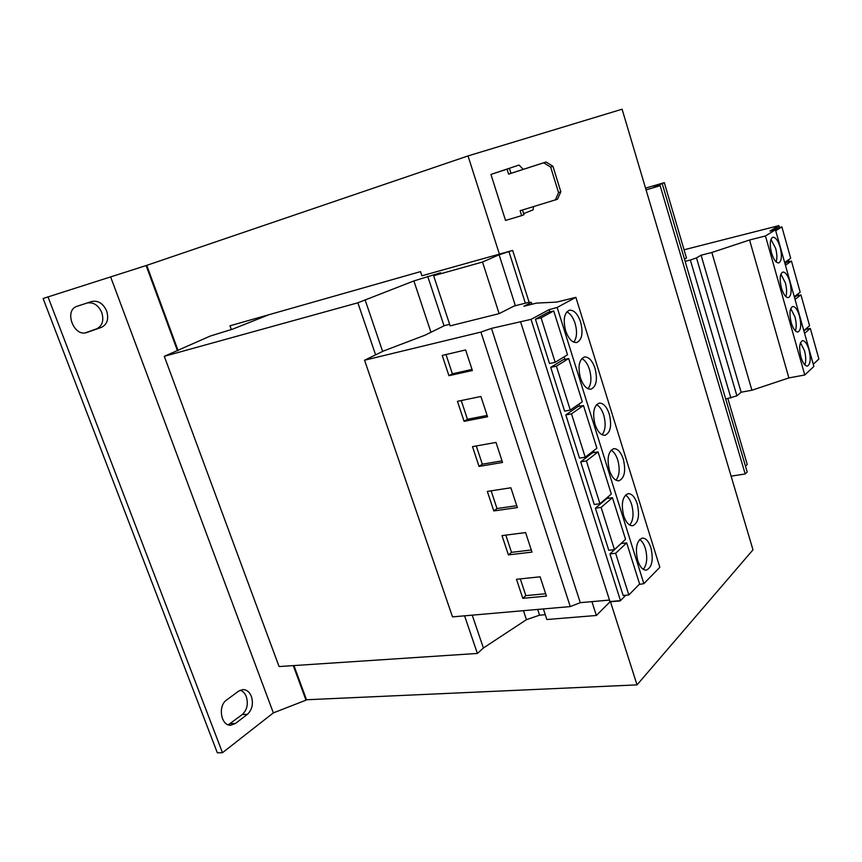 <?xml version="1.0" encoding="UTF-8"?>
<svg xmlns="http://www.w3.org/2000/svg" width="862" height="862" viewBox="0 0 862 862"><rect width="100%" height="100%" fill="white"/><g stroke="black" fill="none" stroke-linecap="round" stroke-linejoin="round"><path stroke-width="1.29" d="M251.392 696.453C249.506 691.884 246.64 689.6 242.793 689.578L238.602 691.152L226.566 700.03C217.58 705.881 221.017 726.192 230.833 725.201L235.455 723.466L247.351 714.361C252.178 709.76 253.525 703.801 251.392 696.453M228.279 724.813L242.254 714.544C247.082 709.965 248.439 704.017 246.316 696.701C244.991 693.328 242.965 691.162 240.25 690.193M106.651 311.01C103.149 303.424 98.149 300.256 91.674 301.495L77.214 306.247C63.616 309.975 73.669 337.365 86.803 332.517L101.425 327.366C107.244 324.424 108.978 318.972 106.651 311.01M85.284 332.851L96.544 328.875C102.362 325.944 104.108 320.502 101.781 312.561C98.343 305.105 93.408 301.926 86.987 303.036M637.18 503.688C634.852 496.921 631.824 493.581 628.096 493.667C622.439 496.372 620.974 503.742 623.689 515.778C626.027 522.48 629.023 525.809 632.697 525.745C638.408 523.018 639.906 515.67 637.18 503.688M629.756 525.055C633.354 520.346 633.979 513.472 631.62 504.442C630.111 499.798 628.064 496.684 625.467 495.1M623.301 459.134C620.845 452.022 617.645 448.542 613.712 448.682C608.163 451.386 606.74 458.616 609.456 470.393C611.923 477.451 615.091 480.91 618.959 480.791C624.573 478.087 626.017 470.867 623.301 459.134M616.007 480.188C619.509 475.587 620.09 468.863 617.752 460.017C616.136 455.05 613.916 451.763 611.104 450.158M650.885 547.693C648.687 541.261 645.821 538.05 642.287 538.082C636.533 540.797 635.025 548.307 637.751 560.58C639.96 566.97 642.793 570.159 646.274 570.148C652.071 567.411 653.611 559.923 650.885 547.693M643.343 569.362C647.039 564.535 647.696 557.531 645.326 548.329C643.914 543.987 642.018 541.034 639.636 539.472M609.262 414.019C606.654 406.541 603.281 402.91 599.133 403.125C593.692 405.808 592.323 412.92 595.028 424.438C597.646 431.851 600.997 435.472 605.07 435.267C610.565 432.584 611.966 425.494 609.262 414.019M602.096 434.76C605.48 430.267 606.029 423.695 603.712 415.042C601.967 409.73 599.586 406.271 596.547 404.644M595.028 368.333C592.269 360.478 588.714 356.696 584.361 356.976C579.038 359.648 577.723 366.619 580.428 377.879C583.197 385.68 586.731 389.452 591.009 389.182C596.385 386.51 597.722 379.56 595.028 368.333M588.024 388.762C591.289 384.366 591.774 377.944 589.489 369.486C587.625 363.839 585.061 360.197 581.785 358.549M580.622 322.065C577.702 313.811 573.952 309.857 569.383 310.223C564.19 312.884 562.94 319.727 565.623 330.728C568.575 338.928 572.293 342.86 576.786 342.516C582.022 339.854 583.305 333.034 580.622 322.065M573.78 342.171C576.904 337.872 577.346 331.601 575.094 323.358C573.09 317.345 570.342 313.52 566.83 311.861M791.219 322.636C793.191 328.928 795.443 332.053 797.975 332.01C801.003 330.146 801.498 324.791 799.462 315.934C797.501 309.62 795.238 306.484 792.674 306.527C789.657 308.38 789.172 313.746 791.219 322.636M795.389 330.911C796.607 327.377 796.466 322.7 794.958 316.893L790.745 308.585M800.927 356.997C802.824 363.085 805 366.113 807.446 366.081C810.517 364.195 811.023 358.764 808.976 349.789C807.091 343.69 804.914 340.652 802.436 340.662C799.376 342.537 798.88 347.989 800.927 356.997M804.871 364.928C806.132 361.329 806.002 356.577 804.483 350.672L800.496 342.699M781.414 287.951C783.461 294.459 785.799 297.681 788.418 297.627C791.391 295.774 791.876 290.494 789.851 281.766C787.814 275.237 785.465 272.004 782.815 272.058C779.851 273.89 779.388 279.191 781.414 287.951M785.821 296.571C786.995 293.112 786.834 288.522 785.347 282.801L780.897 274.148M771.512 252.932C773.645 259.667 776.069 262.996 778.774 262.921C781.705 261.089 782.157 255.874 780.153 247.286C778.03 240.52 775.595 237.179 772.858 237.255C769.949 239.076 769.497 244.302 771.512 252.932M776.156 261.919C777.287 258.514 777.115 254.01 775.649 248.396L770.962 239.377M487.332 491.415L510.875 487.784L517.372 507.556L493.807 510.929L487.332 491.415M609.499 600.071L580.288 602.667L570.267 606.589L452.507 616.88L364.561 360.219L383.504 351.006L424.912 335.232L444.48 325.62L449.641 324.338M570.267 606.589L480.931 332.075L364.561 360.219M540.108 576.807L546.443 596.105L522.803 598.325L516.489 579.286L540.108 576.807M531.994 552.111L508.397 554.891L502.007 535.614L525.583 532.576L531.994 552.111M625.801 595.243L620.489 600.631L531.035 319.371L491.469 328.379L480.931 332.075M579.62 406.261L578.93 404.106M564.847 359.389L564.05 356.879M571.495 413.857L565.817 414.924L577.852 406.605L583.477 405.528L596.903 448.218L585.212 457.194L571.495 413.857L583.477 405.528M565.817 414.924L579.523 458.121L585.212 457.194M556.389 366.156L550.721 367.363L564.61 411.142L570.288 410.064L556.389 366.156L568.694 358.549L582.303 401.789L570.288 410.064M550.721 367.363L563.08 359.766L568.694 358.549M645.552 188.164L664.311 182.647L653.827 187.226L660.163 185.707L646.058 189.877M684.482 259.16L686.486 258.018L664.311 182.647M531.94 304.254L531.358 302.422L529.279 302.185L514.043 306.053L499.141 313.639L450.147 325.868L433.629 275.721L440.59 272.748L413.889 280.937L357.859 302.799L164.297 356.308L210.199 336.072L232.772 329.079L268.793 314.759M499.141 313.639L482.515 262.037L433.629 275.721M421.906 275.797L512.653 250.411L499.109 254.786L482.515 262.037M745.49 466.191L747.246 464.435L727.873 398.61M660.163 185.707L745.199 473.981L747.192 471.967L662.533 184.673M745.199 473.981L731.105 476.147M529.106 302.228L512.653 250.411M525.335 303.187L509.054 251.995M620.047 600.943L610.005 601.827L609.456 600.071M515.379 305.708L499.109 254.786M610.005 601.827L596.375 615.479L591.914 601.633M596.375 615.479L546.864 619.519L543.372 608.938M545.269 614.703L539.58 615.177L526.445 619.67L483.399 648.008L472.236 615.156M382.631 351.437L365.068 299.75M483.399 648.008L477.397 653.439L464.575 615.824M375.606 354.842L357.859 302.799M477.397 653.439L279.072 666.552L164.297 356.308M421.895 275.754L420.527 271.616L230.003 325.782L231.339 329.489M610.479 601.784L637.029 684.881L752.989 549.837L622.095 109.205L468.023 155.925L146.755 265.356L178.078 350.522M293.942 665.572L306.506 699.75L637.029 684.881M468.023 155.925L499.389 254.107M555.257 200.103L558.554 192.646L560.817 191.763L557.52 199.208L520.109 210.716L521.661 215.619L505.541 220.435L490.941 174.426L519.043 165.062L523.256 169.361M560.817 191.763L552.962 166.291L550.667 167.099L543.696 162.789L546.012 162.002L510.972 173.327L509.42 168.381L497.212 172.357L519.043 165.062M522.501 209.994L523.977 214.692L521.661 215.619M546.012 162.002L552.962 166.291M558.554 192.646L550.667 167.099M509.42 168.381L507.039 169.178L508.602 174.135L543.696 162.789M507.039 169.178L490.941 174.426M523.643 213.614L533.072 209.865L533.567 206.654M510.972 173.327L508.602 174.135M47.981 296.819L222.482 752.731L217.332 752.795L43.1 298.489L146.755 265.356M146.12 265.561L177.475 350.791M293.285 665.615L305.988 700.159L306.506 699.75M222.482 752.731L273.351 712.885L305.988 700.159M110.713 277.122L273.351 712.885M531.358 302.422L523.924 306.258L536.487 303.112L556.701 302.099L575.881 297.347L659.829 567.293L643.871 583.649L639.173 584.425M620.489 600.631L609.973 601.557L520.605 321.892M575.881 297.347L557.154 307.454L549.159 309.63L531.035 319.371M586.397 460.933L580.708 461.849L592.431 452.841L598.066 451.903L611.32 494.045L599.941 503.71L586.397 460.933L598.066 451.903M580.708 461.849L594.252 504.496L599.941 503.71M622.817 543.351L622.45 542.198M608.594 498.236L608.13 496.749M594.198 452.539L593.627 450.729M601.105 507.406L595.416 508.181L606.837 498.484L612.462 497.686L625.553 539.3L614.477 549.633L601.105 507.406L612.462 497.686M595.416 508.181L608.777 550.279L614.477 549.633M615.63 553.275L609.94 553.921L621.049 543.556L626.685 542.898L639.604 583.983L628.829 594.963L615.63 553.275L626.685 542.898M609.94 553.921L623.129 595.48L628.829 594.963M643.871 583.649L557.154 307.454M580.288 602.667L491.469 328.379M487.558 416.766L480.899 396.477L457.453 401.326L464.09 421.335L487.558 416.766M502.557 462.452L495.984 442.421L472.484 446.645L479.046 466.417L502.557 462.452M549.881 311.904L549.159 309.63M541.088 317.819L535.431 319.188L548.124 312.324L553.727 310.966L567.508 354.767L555.171 362.309L541.088 317.819L553.727 310.966M535.431 319.188L549.503 363.538L555.171 362.309M448.94 375.692L472.365 370.498L465.62 349.95L442.217 355.435L448.94 375.692L452.378 373.806L472.02 369.432M725.685 398.987L736.913 395.841L741.126 392.21L751.901 390.238L788.892 377.922L804.774 374.981L813.879 366.436L775.455 229.798L769.981 231.07L778.871 225.628L684.062 249.775M685.128 261.337L690.343 260.033L730.911 398.072M690.343 260.033L696.496 257.878L701.086 255.206L711.85 252.48L749.574 240.002L765.456 235.951L775.455 229.798M803.923 330.997L805.884 329.327L810.334 328.411L818.9 358.991L813.265 364.238M798.018 293.856L798.46 295.44M807.468 327.538L807.856 328.918M794.473 297.422L796.488 295.882L800.938 294.89L809.58 325.739L803.815 330.631M696.496 257.878L736.913 395.841M701.086 255.206L741.126 392.21M711.85 252.48L751.901 390.238M749.574 240.002L788.892 377.922M765.456 235.951L804.774 374.981M784.948 263.546L787.006 262.123L791.456 261.057L800.184 292.186L794.279 296.722M778.871 225.628L779.41 227.546M788.471 259.861L788.978 261.649M774.065 230.122L777.438 228.053L781.888 226.911L790.691 258.331L784.646 262.49M785.422 265.237L791.456 261.057M775.714 230.714L781.888 226.911M804.58 333.335L810.334 328.411M795.044 299.448L800.938 294.89M445.999 354.541L452.378 373.806M476.287 445.966L482.321 464.187L502.029 460.847M482.321 464.187L479.046 466.417M461.235 400.539L467.441 419.277L487.116 415.43M467.441 419.277L464.09 421.335M545.668 593.735L525.852 595.631L520.303 578.887M525.852 595.631L522.803 598.325M516.758 505.692L497.008 508.537L493.807 510.929M497.008 508.537L491.135 490.823M531.304 549.988L511.522 552.348L508.397 554.891M511.522 552.348L505.811 535.13M539.58 615.177L537.694 609.434M444.049 325.836L427.714 276.357M526.445 619.67L523.46 610.684M430.946 332.269L413.889 280.937M96.544 328.875L101.425 327.366M86.459 332.613L87.137 332.409M242.254 714.544L247.351 714.361M230.337 723.627L235.455 723.466"/></g></svg>
